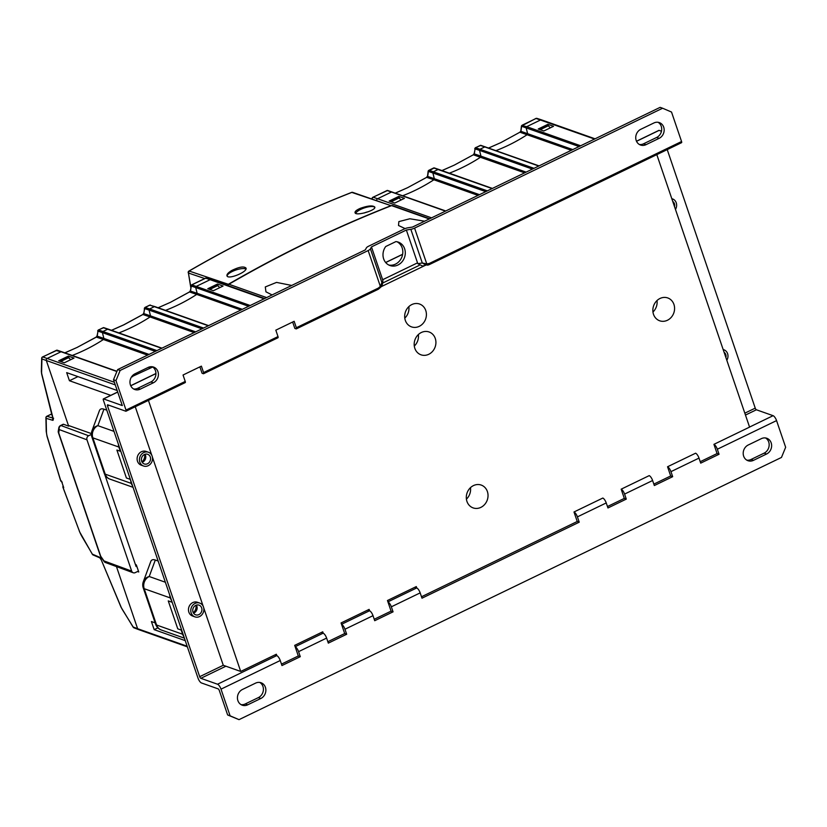 <?xml version="1.0" encoding="UTF-8"?>
<svg xmlns="http://www.w3.org/2000/svg" width="827" height="827" viewBox="0 0 827 827"><rect width="100%" height="100%" fill="white"/><g stroke="black" fill="none" stroke-linecap="round" stroke-linejoin="round"><path stroke-width="1.24" d="M726.819 360.283A7.298 6.451 109.5 0 0 723.873 349.759A7.298 6.451 109.5 0 0 723.17 349.563M667.224 149.604L755.237 408.135A1.551 0.538 -115.8 0 0 756.395 409.778L745.468 415.061M108.999 405.271L107.531 405.974L199.689 676.682L223.269 665.28L203.731 607.886M199.772 603.1L197.446 602.273A7.298 6.451 109.5 0 0 188.928 607.008A7.298 6.451 109.5 0 0 192.577 616.032L194.903 616.859A7.298 6.451 109.5 0 0 201.891 614.761A7.298 6.451 109.5 0 0 203.494 607.008A7.298 6.451 109.5 0 0 199.772 603.1A7.298 6.451 109.5 0 0 191.254 607.824A7.298 6.451 109.5 0 0 194.903 616.859M148.415 452.245L146.09 451.418A7.298 6.451 109.5 0 0 139.101 453.527A7.298 6.451 109.5 0 0 137.499 461.28A7.298 6.451 109.5 0 0 141.221 465.177L143.547 466.004A7.298 6.451 109.5 0 0 152.065 461.28A7.298 6.451 109.5 0 0 148.415 452.245A7.298 6.451 109.5 0 0 141.427 454.354A7.298 6.451 109.5 0 0 139.825 462.097A7.298 6.451 109.5 0 0 143.547 466.004M414.585 228.107L426.784 263.916A1.551 0.713 99.2 0 1 426.101 265.167L422.287 262.976L410.833 229.306A4.662 1.447 -18.8 0 0 414.585 228.107L662.603 108.234L671.524 112.048L681.562 141.52A1.551 0.538 64.2 0 1 681.551 142.678A1.551 0.538 64.2 0 1 681.355 142.678M681.551 142.678L429.172 264.671A1.551 0.538 64.2 0 1 428.975 264.671L427.497 265.209L429.172 264.671A1.551 0.538 64.2 0 0 429.182 263.513L426.784 263.916L422.287 262.976L417.811 263.689L406.357 230.03L371.468 246.891L382.643 279.722L417.532 262.852M417.811 263.689L422.473 266.015L426.101 265.167M662.603 108.234L660.132 107.355L412.497 227.063L408.021 227.787A4.662 1.447 -18.8 0 0 404.258 228.976L368.635 246.198A4.662 1.447 -18.8 0 0 366.351 247.924L365.327 249.868L117.682 369.566L113.506 379.717L122.303 405.561L103.561 398.924A1.551 0.538 -115.8 0 0 103.365 398.924A1.551 0.538 -115.8 0 0 103.354 400.082L197.984 678.047A4.662 1.623 -115.8 0 0 201.457 682.957L218.152 688.87A1.551 0.538 64.2 0 1 219.31 690.504L227.632 714.952L230.092 715.82L221.016 689.149A4.662 1.623 -115.8 0 0 217.532 684.229L200.847 678.316A1.551 0.538 64.2 0 1 199.689 676.682M370.434 248.834L381.898 282.503L380.348 286.369L380.958 286.99L378.177 289.223A1.551 0.538 -115.8 0 0 378.373 289.223L378.373 289.223A1.551 0.538 -115.8 0 0 378.384 288.065L380.348 286.369L368.16 250.56A4.662 1.447 -18.8 0 0 370.434 248.834L371.468 246.891M381.247 286.483L382.487 284.147L382.922 280.56L380.968 286.969M674.532 206.688A5.127 4.528 109.5 0 0 674.408 203.69A5.127 4.528 109.5 0 0 672.744 201.437M675.463 209.427A7.298 6.451 109.5 0 0 676.248 202.801A7.298 6.451 109.5 0 0 672.516 198.904A7.298 6.451 109.5 0 0 671.813 198.707M382.922 280.56L382.643 279.722M382.973 282.896L419.144 265.415M292.655 322.023L294.836 328.422L296.128 328.877A1.551 0.538 -115.8 0 0 296.335 328.877A1.551 0.538 -115.8 0 0 296.345 327.73L378.384 288.065M140.249 389.145L153.346 382.808A8.539 7.546 109.5 0 0 158.402 374.61A8.539 7.546 109.5 0 0 153.584 367.074A8.539 7.546 109.5 0 0 148.116 367.446L135.018 373.783A8.539 7.546 109.5 0 0 129.963 381.981A8.539 7.546 109.5 0 0 134.78 389.517A8.539 7.546 109.5 0 0 140.249 389.145L137.789 388.276A8.539 7.546 -70.5 0 1 133.592 388.959M152.313 366.764A8.539 7.546 -70.5 0 1 155.9 374.476A8.539 7.546 -70.5 0 1 150.886 381.94L137.789 388.276M107.531 405.974A1.551 0.538 64.2 0 1 107.541 404.827A1.551 0.538 64.2 0 1 107.737 404.827L125.797 411.215A1.551 0.538 -115.8 0 0 125.993 411.215A1.551 0.538 -115.8 0 0 126.004 410.058L115.976 380.585L120.142 370.444L368.16 250.56M199.886 366.868L202.067 373.266L203.37 373.721A1.551 0.538 -115.8 0 0 203.566 373.721A1.551 0.538 -115.8 0 0 203.576 372.563L201.385 366.144L183.046 375.013L185.227 381.433A1.551 0.538 64.2 0 1 185.227 382.591A1.551 0.538 64.2 0 1 185.021 382.591M296.345 327.73L294.154 321.3L275.815 330.169L277.996 336.589A1.551 0.538 64.2 0 1 277.986 337.747A1.551 0.538 64.2 0 1 277.789 337.747M748.249 444.988L761.347 438.651A8.539 7.546 -70.5 0 1 766.815 438.279A8.539 7.546 -70.5 0 1 771.632 445.815A8.539 7.546 -70.5 0 1 766.577 454.013L753.48 460.35A8.539 7.546 -70.5 0 1 748.011 460.722A8.539 7.546 -70.5 0 1 743.194 453.186A8.539 7.546 -70.5 0 1 748.249 444.988M227.632 714.952L239.024 719.645L781.474 457.434L785.65 447.283L776.563 420.602L717.34 449.226A4.662 1.623 -115.8 0 0 713.939 444.337M717.34 449.226L719.056 454.261L700.707 463.13L699.001 458.096L670.955 471.648L672.671 476.683L654.333 485.542L652.617 480.518L624.581 494.07L626.287 499.105L607.948 507.964L606.232 502.94L577.411 516.875L579.22 522.188L421.987 598.19L420.178 592.876L391.347 606.811A4.662 1.623 -115.8 0 0 387.935 601.922M341.541 624.292L369.524 610.76A4.662 1.623 64.2 0 1 373.008 615.681L374.714 620.705L393.063 611.835L391.347 606.811M295.156 646.714L323.14 633.182A4.662 1.623 64.2 0 1 326.624 638.093L328.329 643.127L346.678 634.257L344.962 629.233A4.662 1.623 -115.8 0 0 341.551 624.344M217.532 684.229L276.756 655.604A4.662 1.623 64.2 0 1 280.239 660.515L281.955 665.549L300.294 656.679L298.578 651.655A4.662 1.623 -115.8 0 0 295.177 646.755M239.024 719.645L230.092 715.82M242.487 689.46L255.584 683.123A8.539 7.546 -70.5 0 1 261.053 682.761A8.539 7.546 -70.5 0 1 265.87 690.297A8.539 7.546 -70.5 0 1 260.815 698.495L247.718 704.821A8.539 7.546 -70.5 0 1 242.249 705.193A8.539 7.546 -70.5 0 1 237.432 697.657A8.539 7.546 -70.5 0 1 242.487 689.46M397.022 241.763A12.426 10.978 -70.5 0 1 402.025 256.618A12.426 10.978 -70.5 0 1 388.793 265.022M658.075 122.293A8.539 7.546 -70.5 0 1 661.662 130.004A8.539 7.546 -70.5 0 1 656.648 137.468L643.551 143.795A8.539 7.546 -70.5 0 1 639.354 144.477M659.119 138.336A8.539 7.546 109.5 0 0 664.164 130.139A8.539 7.546 109.5 0 0 659.346 122.603A8.539 7.546 109.5 0 0 653.888 122.975L640.78 129.301A8.539 7.546 109.5 0 0 635.736 137.499A8.539 7.546 109.5 0 0 640.543 145.035A8.539 7.546 109.5 0 0 646.011 144.673L659.119 138.336L656.648 137.468M369.524 610.76L367.653 610.099M393.063 611.835L391.078 611.132L374.228 619.278M658.799 130.542A1.551 0.538 64.2 0 1 658.923 130.377A1.551 0.538 64.2 0 1 659.119 130.377L636.521 141.303M196.361 605.137A5.127 4.528 -70.5 0 1 196.867 606.191A5.127 4.528 -70.5 0 1 193.528 613.127M145.004 454.281A5.127 4.528 -70.5 0 1 145.511 455.336A5.127 4.528 -70.5 0 1 142.172 462.272M115.976 380.585L113.506 379.717M300.294 656.679L298.309 655.976L281.469 664.122M765.544 437.969A8.539 7.546 -70.5 0 1 769.131 445.681A8.539 7.546 -70.5 0 1 764.117 453.144L751.019 459.481A8.539 7.546 -70.5 0 1 746.822 460.163M259.781 682.44A8.539 7.546 -70.5 0 1 263.368 690.152A8.539 7.546 -70.5 0 1 258.355 697.616L245.247 703.953A8.539 7.546 -70.5 0 1 241.06 704.635M346.678 634.257L344.694 633.554L327.843 641.7M323.14 633.182L321.269 632.521M276.756 655.604L274.884 654.932M579.22 522.188L577.236 521.486L421.501 596.763M577.411 516.875A4.662 1.623 -115.8 0 0 574 511.985L577.236 521.486M574 511.975L602.821 498.05A4.662 1.623 64.2 0 1 606.232 502.94M624.581 494.07A4.662 1.623 -115.8 0 0 621.17 489.181L624.302 498.402L607.463 506.537M621.17 489.181L649.205 475.628A4.662 1.623 64.2 0 1 652.617 480.518M626.287 499.105L624.302 498.402M201.654 607.886A5.127 4.528 109.5 0 0 199.049 605.147A5.127 4.528 109.5 0 0 193.063 608.465A5.127 4.528 109.5 0 0 195.627 614.812A5.127 4.528 109.5 0 0 200.537 613.334A5.127 4.528 109.5 0 0 201.654 607.886M385.733 246.508L395.885 241.598A12.426 10.978 -70.5 0 1 398.283 242.115A12.426 10.978 -70.5 0 1 404.496 257.497A12.426 10.978 -70.5 0 1 389.993 265.539A12.426 10.978 -70.5 0 1 385.733 246.508M719.056 454.261L717.071 453.558L700.231 461.704M672.671 476.683L670.687 475.98L653.847 484.115M120.142 370.444L117.682 369.566M387.925 601.87L416.694 587.956L414.823 587.294M416.694 587.956A4.662 1.623 64.2 0 1 420.178 592.876M670.955 471.648A4.662 1.623 -115.8 0 0 667.554 466.759L695.59 453.206A4.662 1.623 64.2 0 1 699.001 458.096M749.551 427.063L773.09 415.681L756.395 409.778M773.09 415.681A4.662 1.623 64.2 0 1 776.563 420.602M661.466 131.214L659.119 130.377M410.833 229.306L406.357 230.03M725.889 357.543A5.127 4.528 109.5 0 0 725.765 354.545A5.127 4.528 109.5 0 0 724.101 352.292M141.655 461.218A5.127 4.528 109.5 0 0 144.27 463.957A5.127 4.528 109.5 0 0 149.18 462.479A5.127 4.528 109.5 0 0 150.307 457.031A5.127 4.528 109.5 0 0 147.692 454.292A5.127 4.528 109.5 0 0 142.782 455.77A5.127 4.528 109.5 0 0 141.655 461.218M381.123 286.711L424.675 265.653M276.828 655.625L276.352 654.229L240.709 671.452L148.426 400.371M323.212 633.203L322.737 631.807L294.691 645.36L298.309 655.976M369.597 610.781L369.121 609.385L341.075 622.938L344.694 633.554M416.767 587.987L416.291 586.581L387.46 600.516L391.078 611.132M667.554 466.759L670.687 475.98M656.814 154.639L749.572 427.114L713.928 444.337L717.071 453.558M405.323 320.4A12.116 10.71 -70.5 0 1 407.98 307.53A12.116 10.71 -70.5 0 1 419.589 304.036A12.116 10.71 -70.5 0 1 425.636 319.026A12.116 10.71 -70.5 0 1 411.505 326.872A12.116 10.71 -70.5 0 1 405.323 320.4M466.945 501.42A12.116 10.71 -70.5 0 1 469.612 488.561A12.116 10.71 -70.5 0 1 481.211 485.067A12.116 10.71 -70.5 0 1 487.258 500.056A12.116 10.71 -70.5 0 1 473.127 507.902A12.116 10.71 -70.5 0 1 466.945 501.42M653.495 314.301A12.116 10.71 -70.5 0 1 656.152 301.442A12.116 10.71 -70.5 0 1 667.751 297.947A12.116 10.71 -70.5 0 1 673.809 312.937A12.116 10.71 -70.5 0 1 659.667 320.783A12.116 10.71 -70.5 0 1 653.495 314.301M414.834 348.332A12.116 10.71 -70.5 0 1 417.49 335.462A12.116 10.71 -70.5 0 1 429.089 331.978A12.116 10.71 -70.5 0 1 435.147 346.968A12.116 10.71 -70.5 0 1 421.015 354.814A12.116 10.71 -70.5 0 1 414.834 348.332M203.142 606.17L152.375 457.031M151.796 455.315L135.256 406.739M408.858 306.621A12.116 10.71 -70.5 0 1 404.785 318.116M470.48 487.651A12.116 10.71 -70.5 0 1 466.418 499.146M657.02 300.532A12.116 10.71 -70.5 0 1 652.958 312.017M418.369 334.563A12.116 10.71 -70.5 0 1 414.296 346.048M240.709 671.452L223.269 665.28M478.016 195.389L433.886 179.769A175.458 155.114 -70.5 0 1 402.677 195.73A175.458 155.114 109.5 0 0 433.886 179.769A0.93 0.827 109.5 0 0 434.309 178.684A0.93 0.827 -70.5 0 1 433.886 179.769L426.68 177.34L407.618 187.677L395.358 193.136M524.659 172.843L473.323 154.783L474.316 153.894L480.952 156.138L479.515 150.369L480.952 156.138A0.93 0.827 -70.5 0 1 480.528 157.223A175.458 155.114 -70.5 0 1 449.33 173.184A175.458 155.114 109.5 0 0 480.528 157.223A0.93 0.827 109.5 0 0 480.952 156.138L526.137 172.13M538.759 166.031L484.787 146.927A0.93 0.827 -70.5 0 1 485.387 146.886A0.93 0.827 109.5 0 0 484.787 146.927L480.042 149.222A0.93 0.827 109.5 0 0 479.515 150.369L475.06 148.86L474.316 153.894A0.93 0.703 -173.1 0 1 474.202 153.471L473.323 154.783L454.261 165.131L442 170.589M571.302 150.297L519.976 132.237L520.958 131.338A0.93 0.703 -173.1 0 1 520.845 130.924L521.434 126.045A0.93 0.703 -173.1 0 1 521.816 125.559L526.685 126.676A0.93 0.827 109.5 0 0 526.158 127.813L527.595 133.592A0.93 0.827 -70.5 0 1 527.171 134.677A175.458 155.114 -70.5 0 1 495.973 150.628A175.458 155.114 109.5 0 0 527.171 134.677A0.93 0.827 109.5 0 0 527.595 133.592L526.158 127.813A0.93 0.827 -70.5 0 1 526.685 126.676L580.647 145.779M500.904 142.585L519.883 132.227L500.904 142.585L488.643 148.043M520.845 130.924L519.852 132.31M427.549 176.017L426.587 177.319L427.673 176.44A0.93 0.703 -173.1 0 1 427.549 176.017L428.148 171.148A0.93 0.703 -173.1 0 1 428.531 170.651M485.769 191.637L428.417 171.406L427.673 176.44L434.309 178.684L432.872 172.915A0.93 0.827 -70.5 0 1 433.389 171.768A0.93 0.827 109.5 0 0 432.872 172.915L434.309 178.684L479.495 194.676M474.905 149.015A0.93 0.703 -173.1 0 1 474.791 148.591L474.791 148.591A0.93 0.703 -173.1 0 1 475.174 148.105M474.202 153.471L475.391 147.713L480.921 145.376A0.93 0.827 108.7 0 0 480.332 145.418L475.587 147.713L534.004 168.326M454.261 165.131L473.199 154.866M540.227 129.694L548.373 125.756L547.691 125.518L539.545 129.457M428.262 171.561A0.93 0.703 -173.1 0 1 428.148 171.148L434.278 167.922A0.93 0.827 -71.3 0 0 433.689 167.964L428.934 170.259L487.361 190.872M407.618 187.677L426.556 177.412M401.188 199.938L398.604 197.581L390.447 201.519M399.286 197.829L391.13 201.767M521.858 125.539L522.23 125.166A0.93 0.827 -71.3 0 0 521.713 126.314L521.548 126.469A0.93 0.703 -173.1 0 1 521.434 126.045L535.865 118.478A1.551 0.538 -115.8 0 0 535.741 118.633M541.602 119.894A1.551 1.375 109.5 0 0 540.589 119.956L526.685 126.676L540.589 119.956A1.551 1.375 -70.5 0 1 541.582 119.884L595.058 138.812M492.406 188.432L438.744 169.432A0.93 0.827 109.5 0 0 438.145 169.473L433.389 171.768L438.145 169.473A0.93 0.827 -70.5 0 1 438.744 169.432L434.278 167.922M445.464 211.123L391.502 192.019A0.93 0.827 -70.5 0 1 392.091 191.978A0.93 0.827 109.5 0 0 391.502 192.019L377.598 198.738A1.551 1.375 109.5 0 0 376.688 200.496A1.551 1.375 -70.5 0 1 377.598 198.738L431.56 217.842M550.275 127.875L548.373 125.756M372.801 197.457A1.551 0.538 64.2 0 1 372.946 197.239A1.551 0.538 64.2 0 1 373.142 197.239L377.598 198.738L391.502 192.019L387.046 190.51L373.142 197.239A1.551 1.375 108.7 0 0 372.243 198.987M372.543 197.746A1.551 1.209 1.9 0 0 372.129 198.956M387.046 190.51L387.046 190.51A0.93 0.827 -71.3 0 1 387.636 190.468L372.946 197.239A1.551 1.551 0 0 0 372.067 198.583L372.057 198.925M594.561 139.06L536.061 118.478A1.551 1.375 -72 0 1 537.023 118.406L537.023 118.406A1.551 1.551 0 0 0 535.865 118.478A1.551 0.538 -115.8 0 1 536.061 118.478L522.23 125.166M158.195 307.768L170.455 302.31L189.517 291.972L196.723 294.402A175.458 155.114 -70.5 0 1 165.524 310.363A175.458 155.114 109.5 0 0 196.723 294.412A0.93 0.827 109.5 0 0 197.146 293.316L195.71 287.548A0.93 0.827 -70.5 0 1 196.237 286.411L210.141 279.681A1.551 1.375 -70.5 0 1 211.154 279.629L206.667 278.11A1.551 1.551 0 0 0 205.489 278.182A1.551 0.538 64.2 0 1 205.685 278.182A1.551 1.375 -71.3 0 1 206.667 278.11M189.404 292.045L190.51 291.073L191.264 286.039L195.71 287.548L197.146 293.316L190.51 291.073A0.93 0.703 6.9 0 1 190.396 290.659L189.435 291.962L170.455 302.31M111.552 330.314L123.812 324.856L142.875 314.518L150.08 316.958A175.458 155.114 -70.5 0 1 118.871 332.909A175.458 155.114 109.5 0 0 150.08 316.958A0.93 0.827 109.5 0 0 150.504 315.862L149.067 310.094L150.504 315.862L143.867 313.619L142.751 314.591M64.909 352.871L77.159 347.412L96.232 337.065L97.1 335.752A0.93 0.703 -173.1 0 0 97.214 336.165L96.232 337.065L103.427 339.504A175.458 155.114 -70.5 0 1 72.228 355.455A175.458 155.114 109.5 0 0 103.427 339.504A0.93 0.827 109.5 0 0 103.861 338.419L97.214 336.165L97.968 331.141A0.93 0.827 -71.3 0 1 98.485 329.994L103.241 327.699L107.696 329.208A0.93 0.827 -70.5 0 1 108.306 329.167L103.83 327.657A0.93 0.827 108.7 0 0 103.241 327.699L103.241 327.699M201.974 328.826L149.067 310.094A0.93 0.827 -70.5 0 1 149.594 308.957L145.138 307.448A0.93 0.827 108.7 0 0 144.611 308.595L149.067 310.094A0.93 0.827 -70.5 0 1 149.594 308.957L154.339 306.662A0.93 0.827 -70.5 0 1 154.949 306.621L208.611 325.621M58.283 431.063A3.101 3.101 0 0 0 58.397 432.593A3.101 0.972 161.2 0 0 58.707 432.852L59.265 429.606L86.969 439.809L131.669 571.106L103.964 560.902L100.718 556.251A3.101 1.261 145.1 0 0 100.801 556.767A3.101 3.101 0 0 1 100.408 555.992A3.101 0.972 161.2 0 0 100.718 556.251L58.707 432.852A3.101 2.636 -170.3 0 1 58.283 431.063L58.831 427.817A3.101 2.636 -170.3 0 0 59.265 429.606A3.101 2.75 -69.8 0 1 60.95 425.543L63.565 424.282A3.101 1.054 -115.6 0 0 63.172 424.272L60.547 425.543A3.101 1.085 64.2 0 1 60.95 425.543L88.634 435.746L91.404 434.402M56.257 350.596L61.053 351.754A0.93 0.827 -70.5 0 1 61.632 351.713L57.177 350.203A0.93 0.827 108.7 0 0 56.598 350.245L56.257 350.596M92.49 554.379L82.204 536.94A13.976 4.766 64.4 0 1 79.568 531.606L63.141 487.713M248.617 306.279L195.71 287.548A0.93 0.827 -70.5 0 1 196.237 286.411L191.781 284.901A0.93 0.827 108.7 0 0 191.264 286.039M191.368 285.294A0.93 0.703 6.9 0 0 190.985 285.78L190.985 285.78A0.93 0.703 6.9 0 0 191.099 286.194M133.292 627.248L133.168 626.99A1.551 1.375 111 0 0 133.933 627.807L138.367 629.512A1.551 1.375 -70.5 0 1 137.613 628.696L116.462 566.588L137.613 628.696L133.168 626.99L122.541 609.861A7.763 2.646 64.4 0 1 121.135 607.194L101.349 560.106A3.101 1.054 -115.6 0 0 99.199 557.088L92.397 554.162A1.551 1.365 -66.7 0 0 93.1 554.958L99.871 557.874L101.349 560.106M145.138 307.448L149.883 305.153L154.339 306.662L149.594 308.957L203.556 328.061M144.725 307.84A0.93 0.703 6.9 0 0 144.343 308.326L144.343 308.326A0.93 0.703 6.9 0 0 144.456 308.75L144.611 308.595M100.801 556.767L104.047 561.419A3.101 3.101 0 0 0 105.525 562.556A3.101 2.75 110.2 0 1 103.964 560.902A3.101 1.261 145.1 0 0 104.047 561.419A3.101 1.261 145.1 0 0 104.326 561.626M63.121 485.935L63.059 487.403L63.72 487.651L61.446 481.004L60.764 480.745L47.211 436.553A13.976 4.766 64.4 0 1 46.446 431.911L46.147 418.328L52.618 420.281A3.101 1.054 -115.6 0 0 53.052 418.224L41.857 374.3A7.763 2.646 64.4 0 1 41.588 372.047L41.929 358.959L46.312 360.5A1.551 1.375 -70.5 0 1 47.139 358.473L61.053 351.754L47.139 358.473L42.766 356.933A1.551 1.385 109.4 0 0 41.929 358.959A1.551 1.22 1.5 0 1 41.691 358.287L41.35 371.375A1.551 1.22 1.5 0 0 41.588 372.047M69.396 425.802L68.662 426.153L63.565 424.282M68.662 426.153L46.312 360.5A1.551 1.375 -70.5 0 1 47.139 358.473L114.384 382.281M42.156 357.45A1.551 1.22 1.5 0 0 41.691 358.287A1.551 1.551 0 0 1 42.57 356.933A1.551 0.538 -115.8 0 0 42.425 357.15M76.973 347.495L96.118 337.23M47.077 436.036A1.551 0.693 -15.2 0 0 47.025 436.325L60.609 480.611L61.798 482.048M187.15 646.228L137.613 628.696A1.551 1.375 -70.5 0 0 138.398 629.523A1.551 1.375 -70.5 0 1 138.367 629.512M63.059 487.403A1.551 0.817 167.2 0 1 62.862 487.113L63.017 485.614M70.74 359.673L68.155 357.316L59.999 361.254M219.827 287.61L217.243 285.243L209.097 289.192M209.779 289.429L217.925 285.491M97.813 331.296A0.93 0.703 -173.1 0 1 97.7 330.872L97.7 330.872A0.93 0.703 -173.1 0 1 98.072 330.387M68.837 357.553L60.681 361.502M97.968 331.141L102.424 332.64L103.861 338.419L102.424 332.64A0.93 0.827 -70.5 0 1 102.941 331.503L107.696 329.208A0.93 0.827 -70.5 0 1 108.296 329.167L161.958 348.167M104.833 474.698L136.093 566.526L136.786 566.195M86.969 439.809A3.101 2.75 -70.5 0 1 88.634 435.746M138.45 571.075L135.235 572.635A3.101 2.75 -70.5 0 1 131.669 571.106M52.897 418.09L46.963 416.291A1.551 1.396 106.9 0 0 46.147 418.328A1.551 1.168 -1.3 0 1 45.919 417.728L46.209 431.312A1.551 1.168 -1.3 0 0 46.446 431.911M154.928 306.61L149.697 305.153L144.942 307.448L143.753 313.206A0.93 0.703 6.9 0 0 143.867 313.619L144.456 308.75M46.271 416.963A1.551 1.168 -1.3 0 0 45.919 417.728A1.551 1.551 0 0 1 46.788 416.291A1.551 0.538 -115.8 0 0 46.653 416.488M352.695 192.381A1.551 1.551 0 0 0 351.63 192.402L351.63 192.402A1.551 0.579 -111.4 0 1 351.816 192.412A1.551 1.375 108.7 0 1 352.695 192.381L391.006 205.665A1285.737 1136.67 109.5 0 0 228.335 284.292L189.145 271.039A1.551 1.375 108.7 0 0 188.411 273.024L190.779 287.507M228.335 284.292L227.508 285.832M190.841 286.979L188.411 273.024L188.887 271.701M374.796 207.35A10.244 3.194 -18.8 0 0 360.768 209.376A10.244 3.194 -18.8 0 0 355.672 213.325M368.439 211.702A6.523 2.026 -18.8 0 0 364.304 212.973M360.396 208.301C367.943 205.665 372.729 205.241 374.765 207.029C376.554 210.316 355.631 216.405 355.031 212.673C354.824 211.392 356.613 209.934 360.396 208.301M231.994 270.367C239.241 266.873 243.913 266.108 246.012 268.082C247.945 271.835 227.766 280.064 226.97 275.763C226.691 274.285 228.366 272.486 231.994 270.367M391.006 205.665L351.816 192.412A1284.951 1135.988 109.5 0 0 189.145 271.039L188.835 271.277M245.939 269.054A10.244 3.194 -18.8 0 0 232.356 271.452A10.244 3.194 -18.8 0 0 227.115 276.042M188.194 272.652A1.551 1.551 0 0 1 188.949 271.049C241.701 240.492 295.921 214.276 351.63 192.402A1.551 0.579 -111.4 0 0 351.496 192.536M228.097 285.625A1.551 1.375 109.5 0 1 228.914 284.24A1285.747 1136.691 -70.5 0 1 391.584 205.613A1.551 1.375 -70.5 0 1 392.484 205.592L429.678 218.752M405.116 228.603L398.521 225.492L398.852 221.615L409.851 218.762L424.602 221.212M272.093 294.929L265.943 291.828L265.291 286.948L276.538 282.4L291.714 285.449M102.765 468.961L102.827 469.167A9.314 2.905 -18.8 0 0 102.889 469.302L93.379 441.36A9.314 2.905 161.2 0 1 93.317 441.236L91.89 437.049A9.314 2.905 -18.8 0 0 92.851 437.845L118.892 447.066A9.314 8.239 -70.5 0 1 118.395 444.254M106.786 410.171L103.954 409.169C101.659 408.414 100.16 408.869 99.467 410.533L91.973 430.815A9.314 9.314 0 0 0 91.89 437.049M217.47 284.043L207.794 288.726L213.397 290.711L223.073 286.039L217.47 284.043L217.977 285.542M165.369 582.239L149.211 576.512A9.314 8.58 20.3 0 0 143.329 581.67L150.824 561.388C151.517 559.724 153.016 559.269 155.311 560.024L149.211 576.512A9.314 8.239 109.5 0 0 144.208 588.7L156.572 625.016A9.314 8.239 109.5 0 0 161.327 629.998L184.411 638.165M169.752 595.109A9.314 8.239 109.5 0 0 170.248 597.921L171.923 601.498M132.537 485.8A9.314 8.239 -70.5 0 1 131.255 483.382L130.366 479.422M135.328 564.262L136.372 564.986L138.75 571.974L137.509 571.529M149.522 368.563L149.015 367.074M194.211 332.578L150.08 316.958A0.93 0.827 109.5 0 0 150.504 315.862L195.689 331.865M240.853 310.032L196.723 294.412A0.93 0.827 109.5 0 0 197.146 293.316L242.332 309.319M68.372 356.117L73.985 358.101L64.31 362.784L58.696 360.799L68.372 356.117L68.889 357.615M157.895 627.848L154.173 629.647L151.413 621.542L155.156 622.865M129.829 479.184L126.407 477.975L116.896 450.043L120.318 451.253L118.892 447.066M120.318 451.253L120.566 450.643M117.186 390.509L66.677 372.626L69.437 380.73L77.945 376.616M152.706 367.023L131.638 376.74M144.808 592.411L144.673 592.091A9.314 2.905 -18.8 0 0 144.735 592.215L154.235 620.157A9.314 2.905 161.2 0 1 154.184 620.023L155.61 624.22A9.314 2.905 -18.8 0 0 156.572 625.016L182.612 634.237A9.314 8.239 109.5 0 0 183.894 636.666M171.675 602.108L168.253 600.898L177.764 628.83L181.185 630.04L182.612 634.237M196.009 605.261A7.763 6.864 -70.5 0 1 193.332 612.807M144.653 454.405A7.763 6.864 -70.5 0 1 141.975 461.952M110.746 395.358L69.437 380.73M191.781 284.901L205.685 278.182L210.141 279.681L196.237 286.411L250.199 305.514M161.658 348.312L107.696 329.208L102.941 331.503L98.485 329.994M181.723 630.277L181.185 630.04M115.284 384.917L46.312 360.5L68.424 425.46L91.404 433.596M154.173 629.647L185.248 640.646M208.311 325.766L154.339 306.662A0.93 0.827 -70.5 0 1 154.938 306.621M158.143 561.026L155.311 560.024M264.102 298.785L210.141 279.681A1.551 1.375 -70.5 0 1 211.133 279.619L264.609 298.547M147.557 355.124L103.427 339.504A0.93 0.827 109.5 0 0 103.861 338.419L149.046 354.411M116.886 371.519L61.053 351.754A0.93 0.827 -70.5 0 1 61.643 351.713L116.969 371.302M155.321 351.372L102.424 332.64A0.93 0.827 -70.5 0 1 102.941 331.503L156.913 350.607M543.846 130.976L553.532 126.304L547.919 124.319L538.243 128.991L543.846 130.976M404.434 198.366L394.758 203.049L389.145 201.064L398.831 196.381L404.434 198.366M480.332 145.418L484.787 146.927L480.042 149.222A0.93 0.827 -70.5 0 0 479.515 150.369L532.423 169.09M398.831 196.381L399.338 197.88M547.919 124.319L548.425 125.818M744.827 413.169L755.237 408.135M153.346 382.808L150.886 381.94M126.004 410.058L185.227 381.433M203.576 372.563L277.996 336.589M373.008 615.681L344.962 629.233M326.624 638.093L298.578 651.655M280.239 660.515L221.016 689.149M646.011 144.673L643.551 143.795M155.941 373.608L130.759 385.775M117.723 392.081L103.561 398.924M402.625 254.365L385.702 262.541M260.815 698.495L258.355 697.616M247.718 704.821L245.247 703.953M753.48 460.35L751.019 459.481M429.182 263.513L681.562 141.52M225.895 666.211L200.847 678.316M766.577 454.013L764.117 453.144M395.296 193.115L407.422 187.77M521.548 126.469L520.958 131.338L572.78 149.584M488.581 148.012L500.717 142.668M441.938 170.569L454.075 165.214M579.065 146.544L521.713 126.314M428.417 171.406A0.93 0.827 -71.3 0 1 428.934 170.259M492.106 188.577L433.689 167.964M475.06 148.86A0.93 0.827 -71.3 0 1 475.587 147.713M170.269 302.403L158.133 307.747M51.688 413.934L46.788 416.291A1.551 0.538 -115.8 0 1 46.963 416.291L51.698 413.996M57.177 350.203L42.57 356.933A1.551 0.538 -115.8 0 1 42.766 356.933L56.598 350.245M150.473 305.111A0.93 0.827 108.7 0 0 149.883 305.153M205.375 278.327A1.551 0.538 64.2 0 1 205.489 278.182L191.585 284.901L190.396 290.659M62.862 487.113L79.568 531.606M64.847 352.84L77.159 347.412M60.878 481.014A1.551 0.61 -33.2 0 0 60.909 481.231L60.65 480.415M62.242 482.265L60.909 481.231A1.551 0.61 -33.2 0 0 61.053 481.335M41.35 371.375L41.65 374.011A1.551 0.817 -12.8 0 0 41.857 374.3M101.256 559.869L121.031 607.194L133.168 627.176A1.551 1.551 0 0 0 133.933 627.807M99.86 557.863L99.891 557.884A1.551 1.365 -66.7 0 1 99.199 557.088M53.011 418.565A1.551 1.396 106.9 0 0 52.618 420.281M46.209 431.312L47.025 436.325A1.551 0.693 -15.2 0 0 47.211 436.553M188.411 273.024L204.745 278.544M391.584 205.613L429.275 218.948M228.914 284.24L266.604 297.586M102.827 469.167L104.254 473.364A9.314 2.905 -18.8 0 0 105.215 474.16L92.851 437.845A9.314 8.239 -70.5 0 1 97.865 425.657L103.954 409.169M114.012 431.384L97.865 425.657A9.314 8.58 -159.7 0 0 91.973 430.815M143.329 581.67A9.314 9.314 0 0 0 143.247 587.904A9.314 2.905 -18.8 0 0 144.208 588.7L170.248 597.921M131.255 483.382L105.215 474.16A9.314 8.239 -70.5 0 0 109.97 479.143L133.054 487.31M723.149 349.501L723.873 349.759M380.958 286.979L378.373 289.223L296.335 328.877M155.941 373.504L130.728 385.692M117.692 391.998L103.365 398.924M658.923 130.377L636.49 141.221M402.646 254.261L385.64 262.479M671.793 198.645L672.516 198.904M185.227 382.591L125.993 411.215M277.986 337.747L203.566 373.721M445.763 210.978L387.636 190.468M539.059 165.886L480.921 145.376M537.023 118.406L541.551 119.874M111.49 330.293L123.688 324.856L142.782 314.508L143.753 313.206M103.83 327.657L98.289 329.994L97.1 335.752M79.444 531.554L92.376 554.328A1.551 1.551 0 0 0 93.1 554.958M60.547 425.543A3.101 3.101 0 0 0 58.831 427.817M41.65 374.011L51.181 412.125L53.031 418.917L53.61 418.245M105.525 562.556L133.219 572.76M58.397 432.593L100.408 555.992M138.398 629.523L187.367 646.859M155.61 624.22A9.314 9.314 0 0 0 161.327 629.998M104.254 473.364A9.314 9.314 0 0 0 109.97 479.143M144.673 592.091L143.247 587.904M131.772 376.543L132.496 376.792"/></g></svg>
